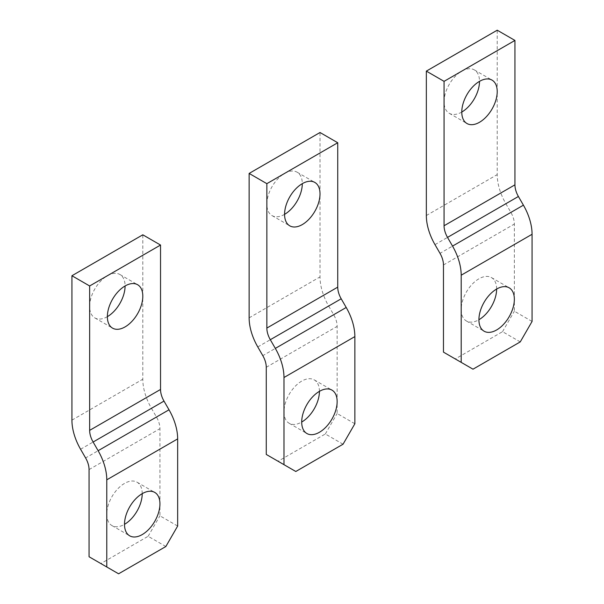 <?xml version="1.0" encoding="UTF-8"?>
<svg xmlns="http://www.w3.org/2000/svg" width="604" height="604" viewBox="0 0 604 604"><rect width="100%" height="100%" fill="white"/><g stroke="black" fill="none" stroke-linecap="round" stroke-linejoin="round"><path stroke-width="0.45" stroke-dasharray="3.02 2.27" d="M257.787 346.945L328.667 306.024A41.767 24.115 60 0 1 320.014 276.911L320.014 132.51M328.667 306.024L333.687 314.714A16.708 9.649 60 0 1 337.145 326.364L337.145 413.521L354.865 423.751M284.575 214.352A25.058 14.466 -60 0 1 272.042 215.598A25.058 14.466 -60 0 1 266.855 204.122A25.058 14.466 -60 0 1 277.795 178.905A25.058 14.466 -60 0 1 297.108 172.193A25.058 14.466 -60 0 1 302.294 183.661M319.425 391.347A25.058 14.466 120 0 0 314.239 379.878A25.058 14.466 120 0 0 294.926 386.59A25.058 14.466 120 0 0 283.986 411.815A25.058 14.466 120 0 0 289.173 423.283A25.058 14.466 120 0 0 301.706 422.045M295.801 471.49L266.266 454.442M343.049 444.212L325.329 433.982L278.074 461.26M325.329 433.982L337.145 413.521M80.581 449.255L151.461 408.334A41.767 24.115 60 0 1 142.808 379.221L142.808 234.813M151.461 408.334L156.481 417.024A16.708 9.649 60 0 1 159.939 428.666L159.939 515.824L177.659 526.054M107.369 316.662A25.058 14.466 -60 0 1 94.843 317.908A25.058 14.466 -60 0 1 89.649 306.432A25.058 14.466 -60 0 1 100.589 281.215A25.058 14.466 -60 0 1 119.902 274.495A25.058 14.466 -60 0 1 125.088 285.971M142.219 493.657A25.058 14.466 120 0 0 137.032 482.188A25.058 14.466 120 0 0 117.72 488.9A25.058 14.466 120 0 0 106.78 514.117A25.058 14.466 120 0 0 111.974 525.593A25.058 14.466 120 0 0 124.5 524.347M118.595 573.8L89.06 556.752M165.851 546.514L148.131 536.284L100.876 563.57M148.131 536.284L159.939 515.824M434.986 244.635L505.873 203.714A41.767 24.115 60 0 1 497.22 174.609L497.22 30.2M505.873 203.714L510.886 212.412A16.708 9.649 60 0 1 514.351 224.054L514.351 311.211L532.071 321.441M461.781 112.05A25.058 14.466 -60 0 1 449.248 113.288A25.058 14.466 -60 0 1 444.061 101.819A25.058 14.466 -60 0 1 455.001 76.595A25.058 14.466 -60 0 1 474.306 69.883A25.058 14.466 -60 0 1 479.501 81.351M496.631 289.044A25.058 14.466 120 0 0 491.437 277.568A25.058 14.466 120 0 0 472.124 284.288A25.058 14.466 120 0 0 461.192 309.505A25.058 14.466 120 0 0 466.379 320.973A25.058 14.466 120 0 0 478.912 319.735M473 369.187L443.464 352.132M520.255 341.902L502.536 331.672L455.28 358.957M502.536 331.672L514.351 311.211M249.135 317.84L320.014 276.911M333.687 314.714L262.8 355.643M266.266 367.285L337.145 326.364M71.929 420.142L142.808 379.221M156.481 417.024L85.602 457.945M89.06 469.595L159.939 428.666M426.341 215.53L497.22 174.609M510.886 212.412L440.006 253.333M443.464 264.975L514.351 224.054M314.239 379.878L331.958 390.109M289.173 423.283L306.892 433.513M297.108 172.193L314.827 182.423M272.042 215.598L289.761 225.828M137.032 482.188L154.752 492.419M111.974 525.593L129.694 535.824M119.902 274.495L137.621 284.726M94.843 317.908L112.563 328.138M491.437 277.568L509.157 287.798M466.379 320.973L484.098 331.203M474.306 69.883L492.026 80.113M449.248 113.288L466.968 123.518"/><path stroke-width="0.91" d="M266.855 183.661L249.135 173.431L249.135 317.84A41.767 24.115 60 0 0 257.787 346.945L262.8 355.643A16.708 9.649 60 0 1 266.266 367.285L266.266 454.442L283.986 464.672L283.986 377.515L354.865 336.594A41.767 24.115 60 0 0 346.213 307.481L341.2 298.791A16.708 9.649 60 0 1 337.734 287.142L337.734 142.74L266.855 183.661L266.855 328.07L337.734 287.142M337.734 142.74L320.014 132.51L249.135 173.431M341.2 298.791L270.313 339.712L275.333 348.402A41.767 24.115 60 0 1 283.986 377.515M270.313 339.712A16.708 9.649 60 0 1 266.855 328.07M284.575 214.352A25.058 14.466 120 0 0 289.761 225.828A25.058 14.466 120 0 0 309.074 219.116A25.058 14.466 120 0 0 320.014 193.892A25.058 14.466 120 0 0 314.827 182.423A25.058 14.466 120 0 0 295.515 189.135A25.058 14.466 120 0 0 284.575 214.352A25.058 14.466 -60 0 0 302.294 183.661L302.294 183.661M337.145 401.584A25.058 14.466 120 0 0 331.958 390.109A25.058 14.466 120 0 0 312.646 396.82A25.058 14.466 120 0 0 301.706 422.045A25.058 14.466 120 0 0 306.892 433.513A25.058 14.466 120 0 0 326.205 426.801A25.058 14.466 120 0 0 337.145 401.584M319.425 391.347L319.425 391.347A25.058 14.466 120 0 1 301.706 422.045M354.865 336.594L354.865 423.751L343.049 444.212L295.801 471.49L283.986 464.672M89.649 285.971L71.929 275.741L71.929 420.142A41.767 24.115 60 0 0 80.581 449.255L85.602 457.945A16.708 9.649 60 0 1 89.06 469.595L89.06 556.752L106.78 566.982L106.78 479.825L177.659 438.897A41.767 24.115 60 0 0 169.014 409.791L163.994 401.094A16.708 9.649 60 0 1 160.536 389.452L160.536 245.043L89.649 285.971L89.649 430.373L160.536 389.452M160.536 245.043L142.808 234.813L71.929 275.741M163.994 401.094L93.114 442.022L98.127 450.712A41.767 24.115 60 0 1 106.78 479.825M93.114 442.022A16.708 9.649 60 0 1 89.649 430.373M107.369 316.662A25.058 14.466 120 0 0 112.563 328.138A25.058 14.466 120 0 0 131.876 321.419A25.058 14.466 120 0 0 142.808 296.202A25.058 14.466 120 0 0 137.621 284.726A25.058 14.466 120 0 0 118.308 291.445A25.058 14.466 120 0 0 107.369 316.662A25.058 14.466 -60 0 0 125.088 285.971L125.088 285.971M159.939 503.887A25.058 14.466 120 0 0 154.752 492.419A25.058 14.466 120 0 0 135.439 499.131A25.058 14.466 120 0 0 124.5 524.347A25.058 14.466 120 0 0 129.694 535.824A25.058 14.466 120 0 0 148.999 529.112A25.058 14.466 120 0 0 159.939 503.887M142.219 493.657L142.219 493.657A25.058 14.466 120 0 1 124.5 524.347M177.659 438.897L177.659 526.054L165.851 546.514L118.595 573.8L106.78 566.982M444.061 81.351L426.341 71.121L426.341 215.53A41.767 24.115 60 0 0 434.986 244.635L440.006 253.333A16.708 9.649 60 0 1 443.464 264.975L443.464 352.132L461.192 362.362L461.192 275.205L532.071 234.284A41.767 24.115 60 0 0 523.419 205.171L518.398 196.481A16.708 9.649 60 0 1 514.94 184.839L514.94 40.43L444.061 81.351L444.061 225.76L514.94 184.839M514.94 40.43L497.22 30.2L426.341 71.121M518.398 196.481L447.519 237.402L452.539 246.1A41.767 24.115 60 0 1 461.192 275.205M447.519 237.402A16.708 9.649 60 0 1 444.061 225.76M461.781 112.05A25.058 14.466 120 0 0 466.968 123.518A25.058 14.466 120 0 0 486.28 116.806A25.058 14.466 120 0 0 497.22 91.589A25.058 14.466 120 0 0 492.026 80.113A25.058 14.466 120 0 0 472.721 86.825A25.058 14.466 120 0 0 461.781 112.05A25.058 14.466 -60 0 0 479.501 81.351L479.501 81.351M514.351 299.274A25.058 14.466 120 0 0 509.157 287.798A25.058 14.466 120 0 0 489.852 294.518A25.058 14.466 120 0 0 478.912 319.735A25.058 14.466 120 0 0 484.098 331.203A25.058 14.466 120 0 0 503.411 324.491A25.058 14.466 120 0 0 514.351 299.274M496.631 289.044L496.631 289.044A25.058 14.466 120 0 1 478.912 319.735M532.071 234.284L532.071 321.441L520.255 341.902L473 369.187L461.192 362.362M275.333 348.402L346.213 307.481M98.127 450.712L169.014 409.791M452.539 246.1L523.419 205.171"/></g></svg>

